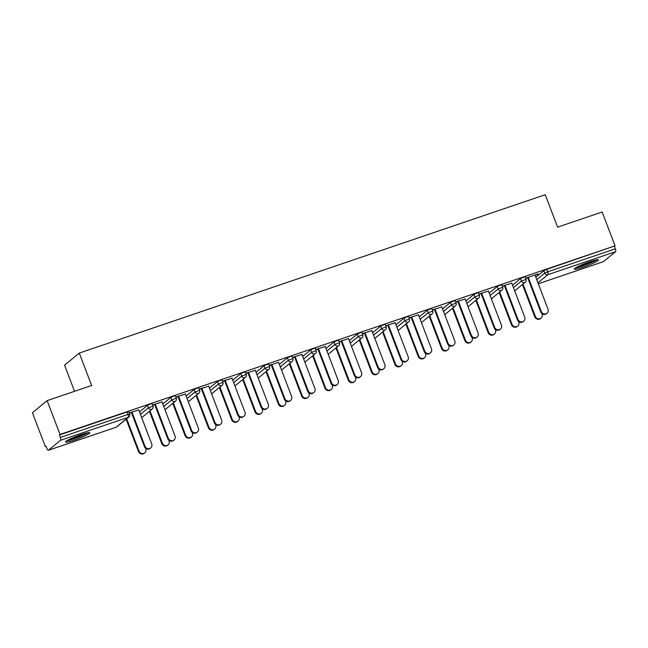 <?xml version="1.0" encoding="UTF-8"?>
<svg xmlns="http://www.w3.org/2000/svg" width="648" height="648" viewBox="0 0 648 648"><rect width="100%" height="100%" fill="white"/><g stroke="black" fill="none" stroke-linecap="round" stroke-linejoin="round"><path stroke-width="0.97" d="M74.318 440.138A12.968 1.442 159.1 0 0 89.78 432.767A12.968 1.442 159.1 0 0 81.008 434.646A12.968 1.442 159.1 0 0 65.545 442.017A12.968 1.442 159.1 0 0 74.318 440.138M583.014 267.26A12.968 1.442 159.1 0 0 598.477 259.889A12.968 1.442 159.1 0 0 589.712 261.768A12.968 1.442 159.1 0 0 574.25 269.139A12.968 1.442 159.1 0 0 583.014 267.26M74.544 391.311L64.557 365.156L79.275 353.079L545.235 194.724L557.612 227.148L602.154 212.009L615.057 245.819L546.718 269.357L547.665 271.828L615.357 248.816L614.417 246.345M45.311 446.513L45.951 445.986L46.899 448.457A2.495 0.786 -108.8 0 0 48.341 450.287A2.495 0.786 -108.8 0 0 48.422 450.247L60.572 440.284A2.495 0.786 -108.8 0 0 60.329 437.44L59.389 434.97L60.029 434.444L47.118 400.634L32.4 412.711L45.311 446.513L46.057 446.261M615.357 248.816A2.495 0.786 71.2 0 1 615.6 251.659L603.458 261.622A2.495 0.786 71.2 0 1 603.369 261.671A2.495 0.786 71.2 0 1 603.28 261.679M47.118 400.634L91.652 385.495L79.275 353.079M60.029 434.444L615.057 245.819M525.577 278.186L538.083 273.942M525.666 278.421L528.331 277.522M535.054 275.238L538.172 274.177M139.49 411.909L147.509 405.332L150.401 404.044L152.086 403.68L153.025 406.15L148.457 407.803L147.509 405.332M59.389 434.97L127.081 411.966L128.774 411.601L129.713 414.072L128.029 414.437L127.081 411.966M535.815 277.223L543.834 270.645L546.718 269.357M162.049 401.995L152.572 404.951M152.661 405.186L155.326 404.287M186.122 396.058L194.141 389.489L197.024 388.193L198.709 387.836L199.657 390.307L195.08 391.951L194.141 389.489M208.672 386.151L199.195 389.108M199.284 389.343L201.949 388.436M232.745 380.214L240.764 373.637L243.648 372.349L245.333 371.984L246.281 374.455L241.704 376.107L240.764 373.637M255.304 370.308L245.819 373.264M245.916 373.499L248.573 372.592M279.369 364.37L287.388 357.793L290.272 356.505L291.964 356.141L292.904 358.611L288.336 360.264L287.388 357.793M301.928 354.464L292.451 357.413M292.54 357.656L295.204 356.748M326.001 348.527L334.02 341.95L336.903 340.662L338.588 340.297L339.528 342.768L334.959 344.42L334.02 341.95M348.551 338.612L339.074 341.569M339.163 341.804L341.828 340.905M372.624 332.683L380.643 326.106L383.527 324.81L385.212 324.454L386.159 326.924L381.583 328.577L380.643 326.106M395.183 322.769L385.698 325.725M385.787 325.96L388.452 325.053M419.248 316.832L427.267 310.254L430.15 308.966L431.843 308.602L432.783 311.072L428.215 312.725L427.267 310.254M441.806 306.925L432.329 309.882M432.419 310.117L435.083 309.209M465.88 300.988L473.89 294.411L476.782 293.123L478.467 292.758L479.407 295.229L474.838 296.881L473.89 294.411M488.43 291.082L478.953 294.03M479.042 294.273L481.707 293.366M512.503 285.144L520.522 278.567L523.406 277.279L525.091 276.915L526.038 279.385L521.462 281.038L520.522 278.567M511.742 283.16L502.265 286.108M502.354 286.351L505.019 285.444M489.191 293.066L497.21 286.489L500.094 285.201L501.779 284.837L502.718 287.307L498.15 288.959L497.21 286.489M465.118 299.003L455.641 301.96M455.73 302.195L458.395 301.288M442.56 308.91L450.579 302.333L453.47 301.045L455.155 300.68L456.095 303.151L451.526 304.803L450.579 302.333M418.495 314.847L409.01 317.804M409.107 318.038L411.764 317.131M395.936 324.753L403.955 318.184L406.839 316.888L408.524 316.532L409.471 319.002L404.895 320.647L403.955 318.184M371.863 330.691L362.386 333.647M362.475 333.882L365.14 332.983M349.312 340.605L357.332 334.028L360.215 332.732L361.9 332.375L362.848 334.846L358.271 336.498L357.332 334.028M325.239 346.542L315.762 349.491M315.851 349.726L318.516 348.827M302.689 356.449L310.7 349.871L313.591 348.584L315.276 348.219L316.216 350.69L311.648 352.342L310.7 349.871M278.616 362.386L269.139 365.334M269.228 365.577L271.893 364.67M256.057 372.292L264.076 365.715L266.96 364.427L268.653 364.063L269.592 366.533L265.024 368.186L264.076 365.715M231.984 378.23L222.507 381.186M222.596 381.421L225.261 380.514M209.434 388.136L217.453 381.559L220.336 380.271L222.021 379.914L222.969 382.377L218.392 384.029L217.453 381.559M185.36 394.073L175.883 397.03M175.973 397.264L178.637 396.357M162.81 403.988L170.821 397.41L173.713 396.114L175.397 395.758L176.337 398.228L171.769 399.881L170.821 397.41M138.737 409.925L129.26 412.873M129.349 413.108L132.014 412.209M547.042 313.235L546.483 313.697A3.742 3.523 -129.4 0 1 540.748 311.947L541.299 311.486A3.742 3.523 50.6 0 0 547.042 313.235A3.742 3.523 50.6 0 0 548.03 309.201L534.965 274.995M540.748 311.947L527.683 277.741M541.299 311.486L528.241 277.279M541.072 318.127L540.513 318.589A3.742 3.523 -129.4 0 1 534.778 316.84L535.337 316.378A3.742 3.523 50.6 0 0 541.072 318.127A3.742 3.523 50.6 0 0 542.06 314.094L541.841 313.511M523.001 284.075L535.337 316.378M522.442 284.537L534.778 316.84M595.795 259.994A11.227 1.247 -20.9 0 1 582.998 265.656A11.227 1.247 -20.9 0 1 576.315 267.43M579.806 265.68A10.392 1.158 159.1 0 0 582.917 264.708A10.392 1.158 159.1 0 0 592.029 261.014M575.392 267.989A12.887 1.434 159.1 0 0 582.568 266.004A12.887 1.434 159.1 0 0 596.857 259.791M87.099 432.872A11.227 1.247 -20.9 0 1 84.475 434.379A11.227 1.247 -20.9 0 1 67.611 440.308M66.687 440.867A12.887 1.434 159.1 0 0 85.56 434.111A12.887 1.434 159.1 0 0 88.152 432.67M71.11 438.558A10.392 1.158 159.1 0 0 83.325 433.893M523.722 321.157L523.163 321.619A3.742 3.523 -129.4 0 1 517.428 319.869L517.987 319.407A3.742 3.523 50.6 0 0 523.722 321.157A3.742 3.523 50.6 0 0 524.718 317.123L511.653 282.917M517.428 319.869L504.371 285.663M517.987 319.407L504.93 285.209M500.41 329.079L499.851 329.54A3.742 3.523 -129.4 0 1 494.116 327.791L494.675 327.329A3.742 3.523 50.6 0 0 500.41 329.079A3.742 3.523 50.6 0 0 501.398 325.045L488.341 290.847M494.116 327.791L481.059 293.584M494.675 327.329L481.618 293.131M477.098 337.001L476.539 337.462A3.742 3.523 -129.4 0 1 470.804 335.713L471.363 335.251A3.742 3.523 50.6 0 0 477.098 337.001A3.742 3.523 50.6 0 0 478.086 332.967L465.029 298.769M470.804 335.713L457.747 301.506M471.363 335.251L458.306 301.053M453.786 344.93L453.227 345.384A3.742 3.523 -129.4 0 1 447.493 343.634L448.052 343.173A3.742 3.523 50.6 0 0 453.786 344.93A3.742 3.523 50.6 0 0 454.775 340.889L441.717 306.69M447.493 343.634L434.435 309.428M448.052 343.173L434.986 308.975M430.475 352.852L429.916 353.306A3.742 3.523 -129.4 0 1 424.181 351.556L424.74 351.103A3.742 3.523 50.6 0 0 430.475 352.852A3.742 3.523 50.6 0 0 431.463 348.81L418.397 314.612M424.181 351.556L411.116 317.35M424.74 351.103L411.674 316.896M517.76 326.049L517.201 326.511A3.742 3.523 -129.4 0 1 511.466 324.761L512.025 324.3A3.742 3.523 50.6 0 0 517.76 326.049A3.742 3.523 50.6 0 0 518.748 322.016L518.53 321.432M499.689 291.997L512.025 324.3M499.13 292.459L511.466 324.761M494.448 333.971L493.889 334.433A3.742 3.523 -129.4 0 1 488.155 332.683L488.714 332.221A3.742 3.523 50.6 0 0 494.448 333.971A3.742 3.523 50.6 0 0 495.437 329.937L495.21 329.354M476.377 299.919L488.714 332.221M475.818 300.38L488.155 332.683M471.137 341.901L470.578 342.355A3.742 3.523 -129.4 0 1 464.843 340.605L465.402 340.143A3.742 3.523 50.6 0 0 471.137 341.901A3.742 3.523 50.6 0 0 472.125 337.859L471.898 337.276M453.065 307.849L465.402 340.143M452.507 308.302L464.843 340.605M447.817 349.823L447.266 350.276A3.742 3.523 -129.4 0 1 441.531 348.527L442.082 348.073A3.742 3.523 50.6 0 0 447.817 349.823A3.742 3.523 50.6 0 0 448.813 345.781L448.586 345.206M429.754 315.77L442.082 348.073M429.195 316.224L441.531 348.527M424.505 357.745L423.946 358.198A3.742 3.523 -129.4 0 1 418.211 356.449L418.77 355.995A3.742 3.523 50.6 0 0 424.505 357.745A3.742 3.523 50.6 0 0 425.493 353.711L425.274 353.128M406.434 323.692L418.77 355.995M405.883 324.146L418.211 356.449M407.163 360.774L406.604 361.228A3.742 3.523 -129.4 0 1 400.869 359.478L401.428 359.024A3.742 3.523 50.6 0 0 407.163 360.774A3.742 3.523 50.6 0 0 408.151 356.74L395.086 322.534M400.869 359.478L387.804 325.28M401.428 359.024L388.363 324.818M401.193 365.666L400.634 366.12A3.742 3.523 -129.4 0 1 394.899 364.37L395.458 363.917A3.742 3.523 50.6 0 0 401.193 365.666A3.742 3.523 50.6 0 0 402.181 361.633L401.963 361.049M383.122 331.614L395.458 363.917M382.563 332.068L394.899 364.37M383.843 368.696L383.292 369.149A3.742 3.523 -129.4 0 1 377.557 367.4L378.108 366.946A3.742 3.523 50.6 0 0 383.843 368.696A3.742 3.523 50.6 0 0 384.839 364.662L371.774 330.456M377.557 367.4L364.492 333.202M378.108 366.946L365.051 332.74M377.881 373.588L377.322 374.042A3.742 3.523 -129.4 0 1 371.588 372.292L372.146 371.839A3.742 3.523 50.6 0 0 377.881 373.588A3.742 3.523 50.6 0 0 378.869 369.554L378.651 368.971M359.81 339.536L372.146 371.839M359.251 339.998L371.588 372.292M360.531 376.618L359.972 377.079A3.742 3.523 -129.4 0 1 354.237 375.322L354.796 374.868A3.742 3.523 50.6 0 0 360.531 376.618A3.742 3.523 50.6 0 0 361.519 372.584L348.462 338.377M354.237 375.322L341.18 341.123M354.796 374.868L341.739 340.662M354.569 381.51L354.011 381.972A3.742 3.523 -129.4 0 1 348.276 380.222L348.835 379.76A3.742 3.523 50.6 0 0 354.569 381.51A3.742 3.523 50.6 0 0 355.558 377.476L355.339 376.893M336.498 347.458L348.835 379.76M335.939 347.919L348.276 380.222M337.219 384.539L336.66 385.001A3.742 3.523 -129.4 0 1 330.926 383.252L331.484 382.79A3.742 3.523 50.6 0 0 337.219 384.539A3.742 3.523 50.6 0 0 338.207 380.506L325.15 346.299M330.926 383.252L317.868 349.045M331.484 382.79L318.427 348.584M331.258 389.432L330.699 389.894A3.742 3.523 -129.4 0 1 324.964 388.144L325.523 387.682A3.742 3.523 50.6 0 0 331.258 389.432A3.742 3.523 50.6 0 0 332.246 385.398L332.019 384.815M313.187 355.379L325.523 387.682M312.628 355.841L324.964 388.144M313.907 392.461L313.349 392.923A3.742 3.523 -129.4 0 1 307.614 391.173L308.173 390.712A3.742 3.523 50.6 0 0 313.907 392.461A3.742 3.523 50.6 0 0 314.896 388.427L301.838 354.221M307.614 391.173L294.557 356.967M308.173 390.712L295.107 356.513M307.946 397.354L307.387 397.815A3.742 3.523 -129.4 0 1 301.652 396.066L302.203 395.604A3.742 3.523 50.6 0 0 307.946 397.354A3.742 3.523 50.6 0 0 308.934 393.32L308.707 392.737M289.875 363.301L302.203 395.604M289.316 363.763L301.652 396.066M290.596 400.383L290.037 400.845A3.742 3.523 -129.4 0 1 284.302 399.095L284.861 398.633A3.742 3.523 50.6 0 0 290.596 400.383A3.742 3.523 50.6 0 0 291.584 396.349L278.527 362.151M284.302 399.095L271.237 364.889M284.861 398.633L271.796 364.435M284.626 405.275L284.067 405.737A3.742 3.523 -129.4 0 1 278.332 403.988L278.891 403.526A3.742 3.523 50.6 0 0 284.626 405.275A3.742 3.523 50.6 0 0 285.622 401.242L285.395 400.658M266.563 371.231L278.891 403.526M266.004 371.685L278.332 403.988M267.284 408.305L266.725 408.767A3.742 3.523 -129.4 0 1 260.99 407.017L261.549 406.555A3.742 3.523 50.6 0 0 267.284 408.305A3.742 3.523 50.6 0 0 268.272 404.271L255.207 370.073M260.99 407.017L247.925 372.811M261.549 406.555L248.484 372.357M261.314 413.205L260.755 413.659A3.742 3.523 -129.4 0 1 255.02 411.909L255.579 411.448A3.742 3.523 50.6 0 0 261.314 413.205A3.742 3.523 50.6 0 0 262.302 409.163L262.084 408.58M243.243 379.153L255.579 411.448M242.684 379.606L255.02 411.909M243.972 416.235L243.413 416.688A3.742 3.523 -129.4 0 1 237.678 414.939L238.229 414.485A3.742 3.523 50.6 0 0 243.972 416.235A3.742 3.523 50.6 0 0 244.96 412.193L231.895 377.995M237.678 414.939L224.613 380.732M238.229 414.485L225.172 380.279M238.002 421.127L237.443 421.581A3.742 3.523 -129.4 0 1 231.709 419.831L232.268 419.378A3.742 3.523 50.6 0 0 238.002 421.127A3.742 3.523 50.6 0 0 238.991 417.085L238.772 416.51M219.931 387.075L232.268 419.378M219.372 387.528L231.709 419.831M220.652 424.156L220.093 424.61A3.742 3.523 -129.4 0 1 214.358 422.861L214.917 422.407A3.742 3.523 50.6 0 0 220.652 424.156A3.742 3.523 50.6 0 0 221.648 420.115L208.583 385.916M214.358 422.861L201.301 388.662M214.917 422.407L201.86 388.201M214.691 429.049L214.132 429.503A3.742 3.523 -129.4 0 1 208.397 427.753L208.956 427.299A3.742 3.523 50.6 0 0 214.691 429.049A3.742 3.523 50.6 0 0 215.679 425.015L215.46 424.432M196.619 394.997L208.956 427.299M196.061 395.45L208.397 427.753M197.34 432.078L196.781 432.532A3.742 3.523 -129.4 0 1 191.047 430.782L191.606 430.329A3.742 3.523 50.6 0 0 197.34 432.078A3.742 3.523 50.6 0 0 198.329 428.045L185.271 393.838M191.047 430.782L177.989 396.584M191.606 430.329L178.548 396.122M191.379 436.971L190.82 437.424A3.742 3.523 -129.4 0 1 185.085 435.675L185.644 435.221A3.742 3.523 50.6 0 0 191.379 436.971A3.742 3.523 50.6 0 0 192.367 432.937L192.14 432.354M173.308 402.918L185.644 435.221M172.749 403.372L185.085 435.675M174.029 440L173.47 440.454A3.742 3.523 -129.4 0 1 167.735 438.704L168.294 438.25A3.742 3.523 50.6 0 0 174.029 440A3.742 3.523 50.6 0 0 175.017 435.966L161.959 401.76M167.735 438.704L154.678 404.506M168.294 438.25L155.237 404.044M168.067 444.893L167.508 445.346A3.742 3.523 -129.4 0 1 161.773 443.596L162.332 443.143A3.742 3.523 50.6 0 0 168.067 444.893A3.742 3.523 50.6 0 0 169.055 440.859L168.828 440.275M149.996 410.84L162.332 443.143M149.437 411.302L161.773 443.596M150.717 447.922L150.158 448.384A3.742 3.523 -129.4 0 1 144.423 446.626L144.982 446.172A3.742 3.523 50.6 0 0 150.717 447.922A3.742 3.523 50.6 0 0 151.705 443.888L138.648 409.682M144.423 446.626L131.366 412.428M144.982 446.172L131.917 411.966M144.747 452.814L144.196 453.276A3.742 3.523 -129.4 0 1 138.461 451.526L139.012 451.065A3.742 3.523 50.6 0 0 144.747 452.814A3.742 3.523 50.6 0 0 145.743 448.781L145.517 448.197M126.684 418.762L139.012 451.065M126.125 419.224L138.461 451.526M615.6 251.659L547.9 274.671L537.953 282.828M538.31 283.759L603.458 261.622M536.755 279.693L544.774 273.116L547.665 271.828A2.495 0.786 71.2 0 1 547.9 274.671A2.495 2.349 -129.4 0 1 544.774 273.116L543.834 270.645M48.422 450.247L116.122 427.243L128.272 417.28L60.572 440.284M60.329 437.44L128.029 414.437A2.495 0.786 -108.8 0 1 128.272 417.28A2.495 2.349 50.6 0 0 128.968 416.891A2.495 2.495 0 0 0 129.713 414.072M115.952 427.299A2.495 0.786 -108.8 0 0 116.041 427.283A2.495 0.786 -108.8 0 0 116.122 427.243A2.495 2.349 50.6 0 0 116.818 426.854L128.968 416.891M513.443 287.615L521.462 281.038A2.495 2.349 -129.4 0 0 524.588 282.593A2.495 2.349 50.6 0 0 525.285 282.204A2.495 2.495 0 0 0 526.038 279.385M490.131 295.537L498.15 288.959A2.495 2.349 -129.4 0 0 501.277 290.515A2.495 2.349 50.6 0 0 501.973 290.126A2.495 2.495 0 0 0 502.718 287.307M466.819 303.458L474.838 296.881A2.495 2.349 -129.4 0 0 477.965 298.436A2.495 2.349 50.6 0 0 478.661 298.048A2.495 2.495 0 0 0 479.407 295.229M443.507 311.38L451.526 304.803A2.495 2.349 -129.4 0 0 454.653 306.358A2.495 2.349 50.6 0 0 455.35 305.969A2.495 2.495 0 0 0 456.095 303.151M420.196 319.302L428.215 312.725A2.495 2.349 -129.4 0 0 431.341 314.28A2.495 2.349 50.6 0 0 432.038 313.891A2.495 2.495 0 0 0 432.783 311.072M396.884 327.224L404.895 320.647A2.495 2.349 -129.4 0 0 408.021 322.202A2.495 2.349 50.6 0 0 408.718 321.813A2.495 2.495 0 0 0 409.471 319.002M373.564 335.146L381.583 328.577A2.495 2.349 -129.4 0 0 384.709 330.124A2.495 2.349 50.6 0 0 385.406 329.743A2.495 2.495 0 0 0 386.159 326.924M350.252 343.076L358.271 336.498A2.495 2.349 -129.4 0 0 361.398 338.054A2.495 2.349 50.6 0 0 362.094 337.665A2.495 2.495 0 0 0 362.848 334.846M326.94 350.997L334.959 344.42A2.495 2.349 -129.4 0 0 338.086 345.975A2.495 2.349 50.6 0 0 338.783 345.587A2.495 2.495 0 0 0 339.528 342.768M303.629 358.919L311.648 352.342A2.495 2.349 -129.4 0 0 314.774 353.897A2.495 2.349 50.6 0 0 315.471 353.508A2.495 2.495 0 0 0 316.216 350.69M280.317 366.841L288.336 360.264A2.495 2.349 -129.4 0 0 291.462 361.819A2.495 2.349 50.6 0 0 292.159 361.43A2.495 2.495 0 0 0 292.904 358.611M257.005 374.763L265.024 368.186A2.495 2.349 -129.4 0 0 268.142 369.741A2.495 2.349 50.6 0 0 268.847 369.352A2.495 2.495 0 0 0 269.592 366.533M233.693 382.685L241.704 376.107A2.495 2.349 -129.4 0 0 244.831 377.663A2.495 2.349 50.6 0 0 245.527 377.274A2.495 2.495 0 0 0 246.281 374.455M210.373 390.606L218.392 384.029A2.495 2.349 -129.4 0 0 221.519 385.584A2.495 2.349 50.6 0 0 222.215 385.196A2.495 2.495 0 0 0 222.969 382.377M187.061 398.528L195.08 391.951A2.495 2.349 -129.4 0 0 198.207 393.506A2.495 2.349 50.6 0 0 198.904 393.125A2.495 2.495 0 0 0 199.657 390.307M163.75 406.458L171.769 399.881A2.495 2.349 -129.4 0 0 174.895 401.428A2.495 2.349 50.6 0 0 175.592 401.047A2.495 2.495 0 0 0 176.337 398.228M140.438 414.38L148.457 407.803A2.495 2.349 -129.4 0 0 151.583 409.358A2.495 2.349 50.6 0 0 152.28 408.969A2.495 2.495 0 0 0 153.025 406.15M603.369 261.671L538.318 283.775M116.818 426.854A2.495 2.495 0 0 1 116.041 427.283L48.341 450.287M514.698 290.887L525.285 282.204M491.387 298.809L501.973 290.126M468.075 306.739L478.661 298.048M444.755 314.661L455.35 305.969M421.443 322.583L432.038 313.891M398.131 330.504L408.718 321.813M374.819 338.426L385.406 329.743M351.508 346.348L362.094 337.665M328.196 354.27L338.783 345.587M304.876 362.192L315.471 353.508M281.564 370.113L292.159 361.43M258.252 378.043L268.847 369.352M234.941 385.965L245.527 377.274M211.629 393.887L222.215 385.196M188.317 401.809L198.904 393.125M165.005 409.73L175.592 401.047M141.685 417.652L152.28 408.969"/></g></svg>
